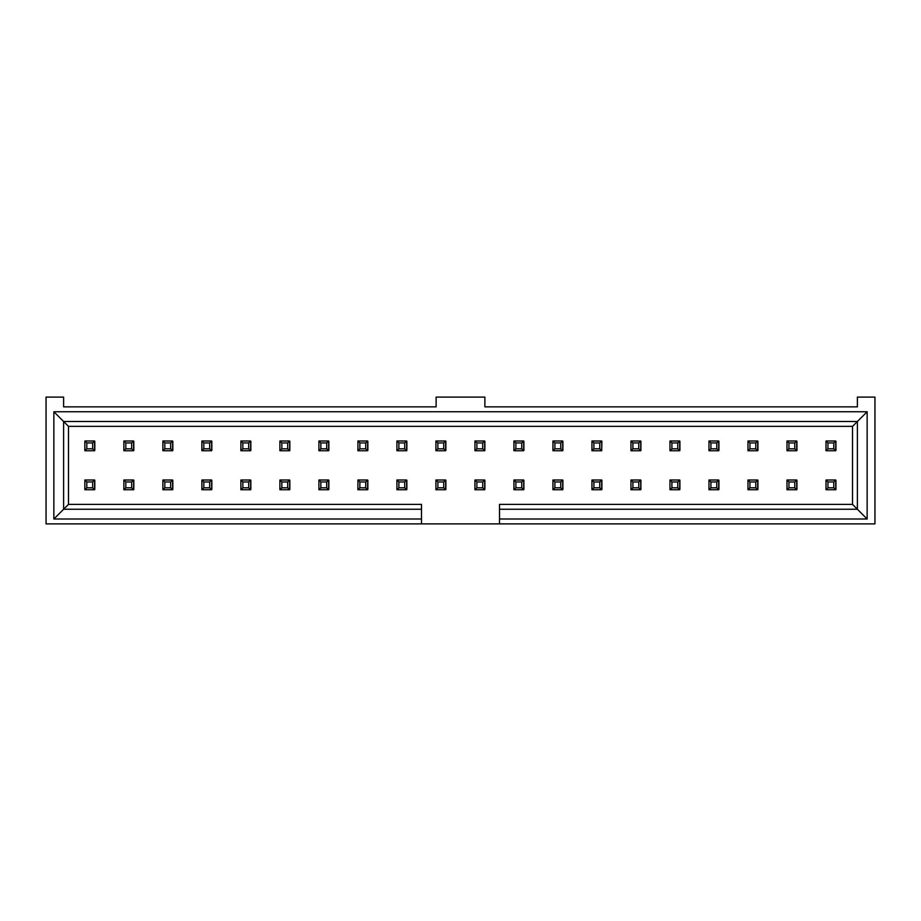 <?xml version="1.0" encoding="UTF-8"?>
<svg xmlns="http://www.w3.org/2000/svg" width="921" height="921" viewBox="0 0 921 921"><rect width="100%" height="100%" fill="white"/><g stroke="black" fill="none" stroke-linecap="round" stroke-linejoin="round"><path stroke-width="1.38" d="M421.496 523.888L46.05 523.888L46.05 397.112L63.607 397.112L63.607 406.863L436.117 406.863L436.117 397.112L484.883 397.112L484.883 406.863L857.393 406.863L857.393 397.112L874.95 397.112L874.95 523.888L421.496 523.888L421.496 519.007L53.855 519.007L53.855 411.745L867.145 411.745L867.145 519.007L499.504 519.007L499.504 523.888M499.504 519.007L499.504 504.386L852.524 504.386L852.524 426.365L68.476 426.365L68.476 504.386L421.496 504.386L421.496 519.007M94.61 480.302L94.61 489.465M133.626 480.302L133.626 489.465M172.63 480.302L172.63 489.465M211.634 480.302L211.634 489.465M250.639 480.302L250.639 489.465M289.655 480.302L289.655 489.465M328.659 480.302L328.659 489.465M367.663 480.302L367.663 489.465M484.688 480.302L484.688 489.465M523.692 480.302L523.692 489.465M562.696 480.302L562.696 489.465M796.746 480.302L796.746 489.465M835.75 480.302L835.75 489.465M94.61 441.286L94.61 450.461M133.626 441.286L133.626 450.461M172.63 441.286L172.63 450.461M211.634 441.286L211.634 450.461M250.639 441.286L250.639 450.461M289.655 441.286L289.655 450.461M328.659 441.286L328.659 450.461M367.663 441.286L367.663 450.461M445.672 441.286L445.672 450.461M484.688 441.286L484.688 450.461M523.692 441.286L523.692 450.461M562.696 441.286L562.696 450.461M718.725 441.286L718.725 450.461M757.73 441.286L757.73 450.461M796.746 441.286L796.746 450.461M835.75 441.286L835.75 450.461M757.73 480.302L757.73 489.465M640.717 441.286L640.717 450.461M679.721 441.286L679.721 450.461M718.725 480.302L718.725 489.465M679.721 480.302L679.721 489.465M406.668 441.286L406.668 450.461M406.668 480.302L406.668 489.465M445.672 480.302L445.672 489.465M601.701 441.286L601.701 450.461M601.701 480.302L601.701 489.465M640.717 480.302L640.717 489.465M421.496 509.255L63.607 509.255L53.855 519.007M68.476 504.386L63.607 509.255L63.607 421.496L53.855 411.745M68.476 426.365L63.607 421.496L857.393 421.496L867.145 411.745M852.524 426.365L857.393 421.496L857.393 509.255L867.145 519.007M852.524 504.386L857.393 509.255L499.504 509.255M94.61 489.753L94.61 480.002L84.859 480.002L84.859 489.753L94.61 489.753L92.664 487.808L92.664 481.959L86.816 481.959L86.816 487.808L92.664 487.808M133.626 489.753L133.626 480.002L123.875 480.002L123.875 489.753L133.626 489.753L131.668 487.808L131.668 481.959L125.82 481.959L125.82 487.808L131.668 487.808M172.63 489.753L172.63 480.002L162.879 480.002L162.879 489.753L172.63 489.753L170.673 487.808L170.673 481.959L164.824 481.959L164.824 487.808L170.673 487.808M211.634 489.753L211.634 480.002L201.883 480.002L201.883 489.753L211.634 489.753L209.689 487.808L209.689 481.959L203.829 481.959L203.829 487.808L209.689 487.808M250.639 489.753L250.639 480.002L240.888 480.002L240.888 489.753L250.639 489.753L248.693 487.808L248.693 481.959L242.845 481.959L242.845 487.808L248.693 487.808M289.655 489.753L289.655 480.002L279.892 480.002L279.892 489.753L289.655 489.753L287.697 487.808L287.697 481.959L281.849 481.959L281.849 487.808L287.697 487.808M328.659 489.753L328.659 480.002L318.908 480.002L318.908 489.753L328.659 489.753L326.702 487.808L326.702 481.959L320.853 481.959L320.853 487.808L326.702 487.808M367.663 489.753L367.663 480.002L357.912 480.002L357.912 489.753L367.663 489.753L365.718 487.808L365.718 481.959L359.858 481.959L359.858 487.808L365.718 487.808M484.688 489.753L484.688 480.002L474.937 480.002L474.937 489.753L484.688 489.753L482.731 487.808L482.731 481.959L476.882 481.959L476.882 487.808L482.731 487.808M523.692 489.753L523.692 480.002L513.941 480.002L513.941 489.753L523.692 489.753L521.747 487.808L521.747 481.959L515.887 481.959L515.887 487.808L521.747 487.808M562.696 489.753L562.696 480.002L552.945 480.002L552.945 489.753L562.696 489.753L560.751 487.808L560.751 481.959L554.903 481.959L554.903 487.808L560.751 487.808M796.746 489.753L796.746 480.002L786.995 480.002L786.995 489.753L796.746 489.753L794.788 487.808L794.788 481.959L788.94 481.959L788.94 487.808L794.788 487.808M835.75 489.753L835.75 480.002L825.999 480.002L825.999 489.753L835.75 489.753L833.793 487.808L833.793 481.959L827.944 481.959L827.944 487.808L833.793 487.808M94.61 450.749L94.61 440.998L84.859 440.998L84.859 450.749L94.61 450.749L92.664 448.803L92.664 442.943L86.816 442.943L86.816 448.803L92.664 448.803M133.626 450.749L133.626 440.998L123.875 440.998L123.875 450.749L133.626 450.749L131.668 448.803L131.668 442.943L125.82 442.943L125.82 448.803L131.668 448.803M172.63 450.749L172.63 440.998L162.879 440.998L162.879 450.749L172.63 450.749L170.673 448.803L170.673 442.943L164.824 442.943L164.824 448.803L170.673 448.803M211.634 450.749L211.634 440.998L201.883 440.998L201.883 450.749L211.634 450.749L209.689 448.803L209.689 442.943L203.829 442.943L203.829 448.803L209.689 448.803M250.639 450.749L250.639 440.998L240.888 440.998L240.888 450.749L250.639 450.749L248.693 448.803L248.693 442.943L242.845 442.943L242.845 448.803L248.693 448.803M289.655 450.749L289.655 440.998L279.892 440.998L279.892 450.749L289.655 450.749L287.697 448.803L287.697 442.943L281.849 442.943L281.849 448.803L287.697 448.803M328.659 450.749L328.659 440.998L318.908 440.998L318.908 450.749L328.659 450.749L326.702 448.803L326.702 442.943L320.853 442.943L320.853 448.803L326.702 448.803M367.663 450.749L367.663 440.998L357.912 440.998L357.912 450.749L367.663 450.749L365.718 448.803L365.718 442.943L359.858 442.943L359.858 448.803L365.718 448.803M445.672 450.749L445.672 440.998L435.921 440.998L435.921 450.749L445.672 450.749L443.726 448.803L443.726 442.943L437.878 442.943L437.878 448.803L443.726 448.803M484.688 450.749L484.688 440.998L474.937 440.998L474.937 450.749L484.688 450.749L482.731 448.803L482.731 442.943L476.882 442.943L476.882 448.803L482.731 448.803M523.692 450.749L523.692 440.998L513.941 440.998L513.941 450.749L523.692 450.749L521.747 448.803L521.747 442.943L515.887 442.943L515.887 448.803L521.747 448.803M562.696 450.749L562.696 440.998L552.945 440.998L552.945 450.749L562.696 450.749L560.751 448.803L560.751 442.943L554.903 442.943L554.903 448.803L560.751 448.803M718.725 450.749L718.725 440.998L708.974 440.998L708.974 450.749L718.725 450.749L716.78 448.803L716.78 442.943L710.92 442.943L710.92 448.803L716.78 448.803M757.73 450.749L757.73 440.998L747.979 440.998L747.979 450.749L757.73 450.749L755.784 448.803L755.784 442.943L749.936 442.943L749.936 448.803L755.784 448.803M796.746 450.749L796.746 440.998L786.995 440.998L786.995 450.749L796.746 450.749L794.788 448.803L794.788 442.943L788.94 442.943L788.94 448.803L794.788 448.803M835.75 450.749L835.75 440.998L825.999 440.998L825.999 450.749L835.75 450.749L833.793 448.803L833.793 442.943L827.944 442.943L827.944 448.803L833.793 448.803M747.979 489.753L757.73 489.753L757.73 480.002L747.979 480.002L747.979 489.753L749.936 487.808L755.784 487.808L757.73 489.753M640.717 440.998L630.966 440.998L630.966 450.749L640.717 450.749L640.717 440.998L638.76 442.943L632.911 442.943L632.911 448.803L638.76 448.803L638.76 442.943M679.721 440.998L669.97 440.998L669.97 450.749L679.721 450.749L679.721 440.998L677.764 442.943L671.916 442.943L671.916 448.803L677.764 448.803L677.764 442.943M718.725 480.002L708.974 480.002L708.974 489.753L718.725 489.753L718.725 480.002L716.78 481.959L710.92 481.959L710.92 487.808L716.78 487.808L716.78 481.959M669.97 489.753L679.721 489.753L679.721 480.002L669.97 480.002L669.97 489.753L671.916 487.808L677.764 487.808L679.721 489.753M406.668 440.998L396.916 440.998L396.916 450.749L406.668 450.749L406.668 440.998L404.722 442.943L398.874 442.943L398.874 448.803L404.722 448.803L404.722 442.943M406.668 480.002L396.916 480.002L396.916 489.753L406.668 489.753L406.668 480.002L404.722 481.959L398.874 481.959L398.874 487.808L404.722 487.808L404.722 481.959M445.672 480.002L435.921 480.002L435.921 489.753L445.672 489.753L445.672 480.002L443.726 481.959L437.878 481.959L437.878 487.808L443.726 487.808L443.726 481.959M601.701 440.998L591.95 440.998L591.95 450.749L601.701 450.749L601.701 440.998L599.755 442.943L593.907 442.943L593.907 448.803L599.755 448.803L599.755 442.943M591.95 489.753L601.701 489.753L601.701 480.002L591.95 480.002L591.95 489.753L593.907 487.808L599.755 487.808L601.701 489.753M640.717 480.002L630.966 480.002L630.966 489.753L640.717 489.753L640.717 480.002L638.76 481.959L632.911 481.959L632.911 487.808L638.76 487.808L638.76 481.959M94.805 441.389L94.805 450.357M94.805 480.394L94.805 489.362M94.61 480.002L92.664 481.959M84.859 489.753L86.816 487.808M84.859 480.002L86.816 481.959M133.821 441.389L133.821 450.357M133.821 480.394L133.821 489.362M133.626 480.002L131.668 481.959M123.875 489.753L125.82 487.808M123.875 480.002L125.82 481.959M172.826 441.389L172.826 450.357M172.826 480.394L172.826 489.362M172.63 480.002L170.673 481.959M162.879 489.753L164.824 487.808M162.879 480.002L164.824 481.959M211.83 441.389L211.83 450.357M211.83 480.394L211.83 489.362M211.634 480.002L209.689 481.959M201.883 489.753L203.829 487.808M201.883 480.002L203.829 481.959M250.834 441.389L250.834 450.357L250.639 441.389M250.834 480.394L250.834 489.362M250.639 480.002L248.693 481.959M240.888 489.753L242.845 487.808M240.888 480.002L242.845 481.959M289.655 441.389L289.655 450.357M289.655 480.394L289.655 489.362M289.839 480.394L289.839 489.362M289.839 441.389L289.839 450.357M289.655 480.002L287.697 481.959M279.892 489.753L281.849 487.808M279.892 480.002L281.849 481.959M328.855 441.389L328.855 450.357M328.855 480.394L328.855 489.362M328.659 480.002L326.702 481.959M318.908 489.753L320.853 487.808M318.908 480.002L320.853 481.959M367.859 441.389L367.859 450.357L367.663 441.389M367.859 480.394L367.859 489.362L367.663 480.394M367.663 480.002L365.718 481.959M357.912 489.753L359.858 487.808M357.912 480.002L359.858 481.959M484.688 441.389L484.688 450.357M484.883 489.362L484.883 480.394L484.688 489.362M484.883 441.389L484.883 450.357M484.688 480.002L482.731 481.959M474.937 489.753L476.882 487.808M474.937 480.002L476.882 481.959M523.888 441.389L523.888 450.357M523.888 480.394L523.888 489.362M523.692 480.002L521.747 481.959M513.941 489.753L515.887 487.808M513.941 480.002L515.887 481.959M562.696 441.389L562.696 450.357M562.696 480.394L562.696 489.362M562.892 480.394L562.892 489.362M562.892 441.389L562.892 450.357M562.696 480.002L560.751 481.959M552.945 489.753L554.903 487.808M552.945 480.002L554.903 481.959M796.746 441.389L796.746 450.357M796.746 480.394L796.746 489.362M796.941 480.394L796.941 489.362M796.941 441.389L796.941 450.357M796.746 480.002L794.788 481.959M786.995 489.753L788.94 487.808M786.995 480.002L788.94 481.959M835.75 441.389L835.75 450.357M835.75 480.394L835.75 489.362M835.946 480.394L835.946 489.362M835.946 441.389L835.946 450.357M835.75 480.002L833.793 481.959M825.999 489.753L827.944 487.808M825.999 480.002L827.944 481.959M94.61 440.998L92.664 442.943M84.859 450.749L86.816 448.803M84.859 440.998L86.816 442.943M133.626 440.998L131.668 442.943M123.875 450.749L125.82 448.803M123.875 440.998L125.82 442.943M172.63 440.998L170.673 442.943M162.879 450.749L164.824 448.803M162.879 440.998L164.824 442.943M211.634 440.998L209.689 442.943M201.883 450.749L203.829 448.803M201.883 440.998L203.829 442.943M250.639 440.998L248.693 442.943M240.888 450.749L242.845 448.803M240.888 440.998L242.845 442.943M289.655 440.998L287.697 442.943M279.892 450.749L281.849 448.803M279.892 440.998L281.849 442.943M328.659 440.998L326.702 442.943M318.908 450.749L320.853 448.803M318.908 440.998L320.853 442.943M367.663 440.998L365.718 442.943M357.912 450.749L359.858 448.803M357.912 440.998L359.858 442.943M445.868 441.389L445.868 450.357M445.868 480.394L445.868 489.362M445.672 440.998L443.726 442.943M435.921 450.749L437.878 448.803M435.921 440.998L437.878 442.943M484.688 440.998L482.731 442.943M474.937 450.749L476.882 448.803M474.937 440.998L476.882 442.943M523.692 440.998L521.747 442.943M513.941 450.749L515.887 448.803M513.941 440.998L515.887 442.943M562.696 440.998L560.751 442.943M552.945 450.749L554.903 448.803M552.945 440.998L554.903 442.943M718.921 441.389L718.921 450.357M718.921 480.394L718.921 489.362M718.725 440.998L716.78 442.943M708.974 450.749L710.92 448.803M708.974 440.998L710.92 442.943M757.925 441.389L757.925 450.357M757.925 480.394L757.925 489.362M757.73 440.998L755.784 442.943M747.979 450.749L749.936 448.803M747.979 440.998L749.936 442.943M796.746 440.998L794.788 442.943M786.995 450.749L788.94 448.803M786.995 440.998L788.94 442.943M835.75 440.998L833.793 442.943M825.999 450.749L827.944 448.803M825.999 440.998L827.944 442.943M747.979 480.002L749.936 481.959L749.936 487.808M757.73 480.002L755.784 481.959L749.936 481.959M755.784 487.808L755.784 481.959M630.966 440.998L632.911 442.943M640.912 441.389L640.912 450.357M640.912 480.394L640.912 489.362M638.76 448.803L640.717 450.749M630.966 450.749L632.911 448.803M669.97 440.998L671.916 442.943M679.917 441.389L679.917 450.357M679.917 480.394L679.917 489.362M677.764 448.803L679.721 450.749M669.97 450.749L671.916 448.803M708.974 480.002L710.92 481.959M716.78 487.808L718.725 489.753M708.974 489.753L710.92 487.808M669.97 480.002L671.916 481.959L671.916 487.808M679.721 480.002L677.764 481.959L671.916 481.959M677.764 487.808L677.764 481.959M396.916 440.998L398.874 442.943M406.863 441.389L406.863 450.357M406.863 480.394L406.863 489.362M404.722 448.803L406.668 450.749M396.916 450.749L398.874 448.803M396.916 480.002L398.874 481.959M404.722 487.808L406.668 489.753M396.916 489.753L398.874 487.808M435.921 480.002L437.878 481.959M443.726 487.808L445.672 489.753M435.921 489.753L437.878 487.808M591.95 440.998L593.907 442.943M601.897 441.389L601.701 450.357M601.701 480.394L601.701 489.362M599.755 448.803L601.701 450.749M591.95 450.749L593.907 448.803M591.95 480.002L593.907 481.959L593.907 487.808M601.701 480.002L599.755 481.959L593.907 481.959M601.897 480.394L601.897 489.362M599.755 487.808L599.755 481.959M630.966 480.002L632.911 481.959M638.76 487.808L640.717 489.753M630.966 489.753L632.911 487.808"/></g></svg>
